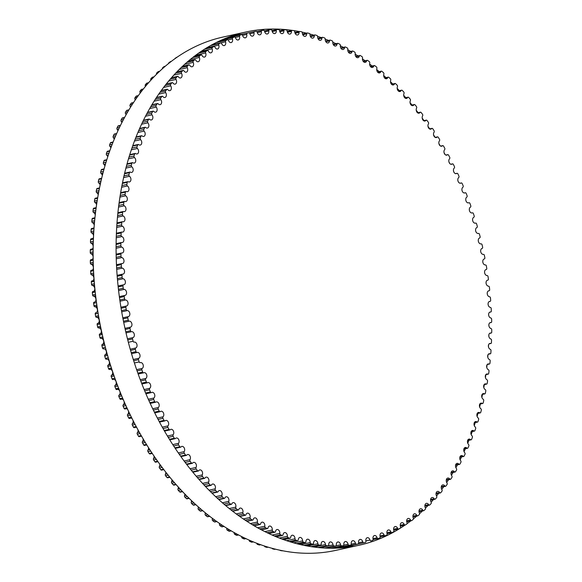 <?xml version="1.0" encoding="UTF-8"?>
<svg xmlns="http://www.w3.org/2000/svg" width="582" height="582" viewBox="0 0 582 582"><rect width="100%" height="100%" fill="white"/><g stroke="black" fill="none" stroke-linecap="round" stroke-linejoin="round"><path stroke-width="0.87" d="M351.266 543.886A3.056 2.11 -102.4 0 1 352.721 540.707A3.056 2.11 -102.4 0 1 355.449 543.282A1.142 0.793 77.6 0 0 356.446 544.243A261.405 180.929 77.6 0 0 358.076 543.959A1.142 0.793 77.6 0 0 358.628 542.722A3.056 2.11 -102.4 0 1 360.062 539.427A3.056 2.11 -102.4 0 1 362.768 541.871A1.142 0.793 77.6 0 0 363.779 542.78L363.779 542.78A261.405 180.929 77.6 0 0 365.387 542.402A1.142 0.793 77.6 0 0 365.903 541.122A3.056 2.11 -102.4 0 1 367.315 537.703A3.056 2.11 -102.4 0 1 369.985 540.023A1.142 0.793 77.6 0 0 371.018 540.882A261.405 180.929 77.6 0 0 372.604 540.409A1.142 0.793 77.6 0 0 373.077 539.092A3.056 2.11 -102.4 0 1 374.452 535.549A3.056 2.11 -102.4 0 1 377.092 537.753A1.142 0.793 77.6 0 0 378.147 538.554A261.405 180.929 77.6 0 0 379.704 537.979A1.142 0.793 77.6 0 0 380.133 536.633A3.056 2.11 -102.4 0 1 381.479 532.966A3.056 2.11 -102.4 0 1 384.076 535.047A1.142 0.793 77.6 0 0 385.146 535.796A261.405 180.929 77.6 0 0 386.681 535.127A1.142 0.793 77.6 0 0 387.066 533.745A3.056 2.11 -102.4 0 1 388.376 529.962A3.056 2.11 -102.4 0 1 390.929 531.926A1.142 0.793 77.6 0 0 392.013 532.617A261.405 180.929 77.6 0 0 393.512 531.853A1.142 0.793 77.6 0 0 393.854 530.442A3.056 2.11 -102.4 0 1 395.127 526.535A3.056 2.11 -102.4 0 1 397.644 528.383A1.142 0.793 77.6 0 0 398.735 529.016A261.405 180.929 77.6 0 0 400.205 528.165A1.142 0.793 77.6 0 0 400.503 526.725A3.056 2.11 -102.4 0 1 401.733 522.701A3.056 2.11 -102.4 0 1 404.199 524.433A1.142 0.793 77.6 0 0 405.305 525A261.405 180.929 77.6 0 0 406.731 524.062A1.142 0.793 77.6 0 0 406.985 522.592A3.056 2.11 -102.4 0 1 408.171 518.453A3.056 2.11 -102.4 0 1 410.586 520.075A1.142 0.793 77.6 0 0 411.7 520.584A261.405 180.929 77.6 0 0 413.089 519.551A1.142 0.793 77.6 0 0 413.293 518.067A3.056 2.11 -102.4 0 1 414.435 513.811A3.056 2.11 -102.4 0 1 416.792 515.325A1.142 0.793 77.6 0 0 417.912 515.768A261.405 180.929 77.6 0 0 419.266 514.648A1.142 0.793 77.6 0 0 419.418 513.142A3.056 2.11 -102.4 0 1 420.51 508.777A3.056 2.11 -102.4 0 1 422.808 510.181A1.142 0.793 77.6 0 0 423.936 510.56A261.405 180.929 77.6 0 0 425.246 509.359A1.142 0.793 77.6 0 0 425.355 507.831A3.056 2.11 -102.4 0 1 426.388 503.357A3.056 2.11 -102.4 0 1 428.628 504.659A1.142 0.793 77.6 0 0 429.763 504.972A261.405 180.929 77.6 0 0 431.022 503.692A1.142 0.793 77.6 0 0 431.087 502.15A3.056 2.11 -102.4 0 1 432.062 497.566A3.056 2.11 -102.4 0 1 434.245 498.767A1.142 0.793 77.6 0 0 435.372 499.021A261.405 180.929 77.6 0 0 436.587 497.654A1.142 0.793 77.6 0 0 436.609 496.097A3.056 2.11 -102.4 0 1 437.519 491.412A3.056 2.11 -102.4 0 1 439.636 492.51A1.142 0.793 77.6 0 0 440.77 492.699A261.405 180.929 77.6 0 0 441.927 491.259A1.142 0.793 77.6 0 0 441.898 489.695A3.056 2.11 -102.4 0 1 442.749 484.908A3.056 2.11 -102.4 0 1 444.801 485.905A1.142 0.793 77.6 0 0 445.928 486.035A261.405 180.929 77.6 0 0 447.041 484.515A1.142 0.793 77.6 0 0 446.969 482.944A3.056 2.11 -102.4 0 1 446.292 479.954A3.056 2.11 -102.4 0 1 447.754 478.055A3.056 2.11 -102.4 0 1 449.733 478.964A1.142 0.793 77.6 0 0 450.854 479.03A261.405 180.929 77.6 0 0 451.908 477.436A1.142 0.793 77.6 0 0 451.792 475.858A3.056 2.11 -102.4 0 1 451.035 472.831A3.056 2.11 -102.4 0 1 452.505 470.874A3.056 2.11 -102.4 0 1 454.411 471.696A1.142 0.793 77.6 0 0 455.531 471.696A261.405 180.929 77.6 0 0 456.528 470.03A1.142 0.793 77.6 0 0 456.361 468.452A3.056 2.11 -102.4 0 1 455.531 465.396A3.056 2.11 -102.4 0 1 457.008 463.381A3.056 2.11 -102.4 0 1 458.842 464.116A1.142 0.793 77.6 0 0 459.955 464.043A261.405 180.929 77.6 0 0 460.893 462.312A1.142 0.793 77.6 0 0 460.682 460.74A3.056 2.11 -102.4 0 1 459.773 457.648A3.056 2.11 -102.4 0 1 461.257 455.575A3.056 2.11 -102.4 0 1 463.017 456.23A1.142 0.793 77.6 0 0 464.116 456.099A261.405 180.929 77.6 0 0 464.996 454.302A1.142 0.793 77.6 0 0 464.734 452.731A3.056 2.11 -102.4 0 1 463.745 449.617A3.056 2.11 -102.4 0 1 465.236 447.485A3.056 2.11 -102.4 0 1 466.917 448.06A1.142 0.793 77.6 0 0 468.001 447.864A261.405 180.929 77.6 0 0 468.83 446.001A1.142 0.793 77.6 0 0 468.525 444.437A3.056 2.11 -102.4 0 1 467.448 441.302A3.056 2.11 -102.4 0 1 468.947 439.112A3.056 2.11 -102.4 0 1 470.547 439.614A1.142 0.793 77.6 0 0 471.616 439.352A261.405 180.929 77.6 0 0 472.38 437.431A1.142 0.793 77.6 0 0 472.031 435.874A3.056 2.11 -102.4 0 1 470.874 432.732A3.056 2.11 -102.4 0 1 472.373 430.476A3.056 2.11 -102.4 0 1 473.894 430.913A1.142 0.793 77.6 0 0 474.948 430.578A261.405 180.929 77.6 0 0 475.647 428.614A1.142 0.793 77.6 0 0 475.254 427.064A3.056 2.11 -102.4 0 1 474.017 423.907A3.056 2.11 -102.4 0 1 475.516 421.594A3.056 2.11 -102.4 0 1 476.956 421.957A1.142 0.793 77.6 0 0 477.997 421.572A261.405 180.929 77.6 0 0 478.63 419.549A1.142 0.793 77.6 0 0 478.186 418.014A3.056 2.11 -102.4 0 1 476.869 414.85A3.056 2.11 -102.4 0 1 478.375 412.471A3.056 2.11 -102.4 0 1 479.721 412.784A1.142 0.793 77.6 0 0 480.747 412.325A261.405 180.929 77.6 0 0 481.314 410.259A1.142 0.793 77.6 0 0 480.834 408.739A3.056 2.11 -102.4 0 1 479.423 405.574A3.056 2.11 -102.4 0 1 480.928 403.137A3.056 2.11 -102.4 0 1 482.194 403.391A1.142 0.793 77.6 0 0 483.198 402.875A261.405 180.929 77.6 0 0 483.693 400.758A1.142 0.793 77.6 0 0 483.176 399.259A3.056 2.11 -102.4 0 1 481.685 396.095A3.056 2.11 -102.4 0 1 483.191 393.599A3.056 2.11 -102.4 0 1 484.37 393.803A1.142 0.793 77.6 0 0 485.344 393.221A261.405 180.929 77.6 0 0 485.781 391.068A1.142 0.793 77.6 0 0 485.213 389.591A3.056 2.11 -102.4 0 1 483.635 386.433A3.056 2.11 -102.4 0 1 485.148 383.873A3.056 2.11 -102.4 0 1 486.239 384.025A1.142 0.793 77.6 0 0 487.192 383.393A261.405 180.929 77.6 0 0 487.556 381.195A1.142 0.793 77.6 0 0 486.952 379.748A3.056 2.11 -102.4 0 1 485.286 376.598A3.056 2.11 -102.4 0 1 486.792 373.979A3.056 2.11 -102.4 0 1 487.796 374.095A1.142 0.793 77.6 0 0 488.727 373.397A261.405 180.929 77.6 0 0 489.018 371.171A1.142 0.793 77.6 0 0 488.378 369.745A3.056 2.11 -102.4 0 1 486.632 366.616A3.056 2.11 -102.4 0 1 488.138 363.932A3.056 2.11 -102.4 0 1 489.047 364.012A1.142 0.793 77.6 0 0 489.949 363.255A261.405 180.929 77.6 0 0 490.175 361A1.142 0.793 77.6 0 0 489.491 359.603A3.056 2.11 -102.4 0 1 487.665 356.497A3.056 2.11 -102.4 0 1 489.164 353.747A3.056 2.11 -102.4 0 1 489.986 353.798A1.142 0.793 77.6 0 0 490.859 352.983A261.405 180.929 77.6 0 0 491.012 350.699A1.142 0.793 77.6 0 0 490.299 349.338A3.056 2.11 -102.4 0 1 488.378 346.261A3.056 2.11 -102.4 0 1 489.877 343.453A3.056 2.11 -102.4 0 1 490.611 343.475A1.142 0.793 77.6 0 0 491.448 342.609A261.405 180.929 77.6 0 0 491.543 340.295A1.142 0.793 77.6 0 0 490.786 338.971A3.056 2.11 -102.4 0 1 488.785 335.923A3.056 2.11 -102.4 0 1 490.277 333.05A3.056 2.11 -102.4 0 1 490.924 333.05A1.142 0.793 77.6 0 0 491.732 332.133A261.405 180.929 77.6 0 0 491.746 329.805A1.142 0.793 77.6 0 0 490.961 328.517A3.056 2.11 -102.4 0 1 488.873 325.498A3.056 2.11 -102.4 0 1 490.364 322.566A3.056 2.11 -102.4 0 1 490.917 322.552A1.142 0.793 77.6 0 0 491.688 321.577A261.405 180.929 77.6 0 0 491.637 319.242A1.142 0.793 77.6 0 0 490.815 317.99A3.056 2.11 -102.4 0 1 488.647 315.015A3.056 2.11 -102.4 0 1 490.131 312.025A3.056 2.11 -102.4 0 1 490.597 311.996A1.142 0.793 77.6 0 0 491.332 310.97A261.405 180.929 77.6 0 0 491.215 308.62A1.142 0.793 77.6 0 0 490.364 307.412A3.056 2.11 -102.4 0 1 488.109 304.488A3.056 2.11 -102.4 0 1 489.586 301.432A3.056 2.11 -102.4 0 1 489.964 301.396A1.142 0.793 77.6 0 0 490.662 300.327A261.405 180.929 77.6 0 0 490.473 297.969A1.142 0.793 77.6 0 0 489.593 296.798A3.056 2.11 -102.4 0 1 487.258 293.925A3.056 2.11 -102.4 0 1 488.72 290.811A3.056 2.11 -102.4 0 1 489.011 290.774A1.142 0.793 77.6 0 0 489.673 289.654A261.405 180.929 77.6 0 0 489.418 287.297A1.142 0.793 77.6 0 0 488.502 286.169A3.056 2.11 -102.4 0 1 486.094 283.354A3.056 2.11 -102.4 0 1 487.549 280.175A3.056 2.11 -102.4 0 1 487.752 280.146A1.142 0.793 77.6 0 0 488.378 278.982A261.405 180.929 77.6 0 0 488.051 276.625A1.142 0.793 77.6 0 0 487.112 275.548A3.056 2.11 -102.4 0 1 484.624 272.798A3.056 2.11 -102.4 0 1 486.065 269.553A3.056 2.11 -102.4 0 1 486.181 269.531A1.142 0.793 77.6 0 0 486.763 268.324A261.405 180.929 77.6 0 0 486.37 265.974A1.142 0.793 77.6 0 0 485.403 264.941A3.056 2.11 -102.4 0 1 482.842 262.256A3.056 2.11 -102.4 0 1 484.275 258.954A3.056 2.11 -102.4 0 1 484.304 258.946A1.142 0.793 77.6 0 0 484.85 257.702A261.405 180.929 77.6 0 0 484.384 255.36A1.142 0.793 77.6 0 0 483.395 254.378A3.056 2.11 -102.4 0 1 480.761 251.81A3.056 2.11 -102.4 0 1 482.122 248.412A1.142 0.793 77.6 0 0 482.623 247.124A261.405 180.929 77.6 0 0 482.092 244.796A1.142 0.793 77.6 0 0 481.081 243.873A3.056 2.11 -102.4 0 1 478.389 241.443A3.056 2.11 -102.4 0 1 479.633 237.943A1.142 0.793 77.6 0 0 480.099 236.627A261.405 180.929 77.6 0 0 479.495 234.313A1.142 0.793 77.6 0 0 478.469 233.44A3.056 2.11 -102.4 0 1 478.397 233.462A3.056 2.11 -102.4 0 1 475.712 231.098A3.056 2.11 -102.4 0 1 476.854 227.562A1.142 0.793 77.6 0 0 477.276 226.209A261.405 180.929 77.6 0 0 476.614 223.917A1.142 0.793 77.6 0 0 475.559 223.102A3.056 2.11 -102.4 0 1 475.407 223.146A3.056 2.11 -102.4 0 1 472.737 220.847A3.056 2.11 -102.4 0 1 473.784 217.29A1.142 0.793 77.6 0 0 474.163 215.9A261.405 180.929 77.6 0 0 473.435 213.638A1.142 0.793 77.6 0 0 472.366 212.874A3.056 2.11 -102.4 0 1 472.126 212.947A3.056 2.11 -102.4 0 1 469.478 210.706A3.056 2.11 -102.4 0 1 470.431 207.127A1.142 0.793 77.6 0 0 470.758 205.708A261.405 180.929 77.6 0 0 469.965 203.474A1.142 0.793 77.6 0 0 468.888 202.769A3.056 2.11 -102.4 0 1 468.568 202.885A3.056 2.11 -102.4 0 1 465.935 200.703A3.056 2.11 -102.4 0 1 466.793 197.109A1.142 0.793 77.6 0 0 467.077 195.661A261.405 180.929 77.6 0 0 466.226 193.464A1.142 0.793 77.6 0 0 465.134 192.817A3.056 2.11 -102.4 0 1 464.734 192.969A3.056 2.11 -102.4 0 1 462.123 190.845A3.056 2.11 -102.4 0 1 462.879 187.244A1.142 0.793 77.6 0 0 463.119 185.767A261.405 180.929 77.6 0 0 462.21 183.606A1.142 0.793 77.6 0 0 461.104 183.024A3.056 2.11 -102.4 0 1 460.624 183.221A3.056 2.11 -102.4 0 1 458.034 181.155A3.056 2.11 -102.4 0 1 458.703 177.546A1.142 0.793 77.6 0 0 458.892 176.055A261.405 180.929 77.6 0 0 457.925 173.931A1.142 0.793 77.6 0 0 456.812 173.407A3.056 2.11 -102.4 0 1 456.259 173.654A3.056 2.11 -102.4 0 1 453.691 171.654A3.056 2.11 -102.4 0 1 454.266 168.045A1.142 0.793 77.6 0 0 454.411 166.532A261.405 180.929 77.6 0 0 453.385 164.451A1.142 0.793 77.6 0 0 452.265 163.986A3.056 2.11 -102.4 0 1 451.639 164.291A3.056 2.11 -102.4 0 1 449.086 162.349A3.056 2.11 -102.4 0 1 449.573 158.74A1.142 0.793 77.6 0 0 449.668 157.213A261.405 180.929 77.6 0 0 448.591 155.183A1.142 0.793 77.6 0 0 447.463 154.783A3.056 2.11 -102.4 0 1 446.765 155.147A3.056 2.11 -102.4 0 1 444.241 153.255A3.056 2.11 -102.4 0 1 444.633 149.661A1.142 0.793 77.6 0 0 444.684 148.119A261.405 180.929 77.6 0 0 443.557 146.14A1.142 0.793 77.6 0 0 442.422 145.798A3.056 2.11 -102.4 0 1 441.658 146.228A3.056 2.11 -102.4 0 1 439.155 144.401A3.056 2.11 -102.4 0 1 439.461 140.815A1.142 0.793 77.6 0 0 439.468 139.258A261.405 180.929 77.6 0 0 438.282 137.337A1.142 0.793 77.6 0 0 437.147 137.061A3.056 2.11 -102.4 0 1 436.318 137.556A3.056 2.11 -102.4 0 1 433.837 135.788A3.056 2.11 -102.4 0 1 434.063 132.223A1.142 0.793 77.6 0 0 434.019 130.659A261.405 180.929 77.6 0 0 432.79 128.789A1.142 0.793 77.6 0 0 431.655 128.586A3.056 2.11 -102.4 0 1 430.76 129.153A3.056 2.11 -102.4 0 1 428.301 127.436A3.056 2.11 -102.4 0 1 428.439 123.893A1.142 0.793 77.6 0 0 428.352 122.322A261.405 180.929 77.6 0 0 427.072 120.518A1.142 0.793 77.6 0 0 425.944 120.372A3.056 2.11 -102.4 0 1 424.991 121.02A3.056 2.11 -102.4 0 1 422.554 119.361A3.056 2.11 -102.4 0 1 422.612 115.847A1.142 0.793 77.6 0 0 422.481 114.268A261.405 180.929 77.6 0 0 421.157 112.53A1.142 0.793 77.6 0 0 420.029 112.45A3.056 2.11 -102.4 0 1 419.018 113.177A3.056 2.11 -102.4 0 1 416.61 111.577A3.056 2.11 -102.4 0 1 416.588 108.092A1.142 0.793 77.6 0 0 416.406 106.513A261.405 180.929 77.6 0 0 415.039 104.84A1.142 0.793 77.6 0 0 413.918 104.833A3.056 2.11 -102.4 0 1 412.849 105.64A3.056 2.11 -102.4 0 1 410.47 104.091A3.056 2.11 -102.4 0 1 410.375 100.642A1.142 0.793 77.6 0 0 410.15 99.071A261.405 180.929 77.6 0 0 408.739 97.47A1.142 0.793 77.6 0 0 407.626 97.521A3.056 2.11 -102.4 0 1 406.505 98.416A3.056 2.11 -102.4 0 1 404.155 96.925A3.056 2.11 -102.4 0 1 403.981 93.52A1.142 0.793 77.6 0 0 403.712 91.949A261.405 180.929 77.6 0 0 402.264 90.414A1.142 0.793 77.6 0 0 401.165 90.537A3.056 2.11 -102.4 0 1 399.987 91.527A3.056 2.11 -102.4 0 1 397.666 90.086A3.056 2.11 -102.4 0 1 397.426 86.725A1.142 0.793 77.6 0 0 397.106 85.161A261.405 180.929 77.6 0 0 395.622 83.706A1.142 0.793 77.6 0 0 394.531 83.888A3.056 2.11 -102.4 0 1 393.316 84.972A3.056 2.11 -102.4 0 1 391.024 83.582A3.056 2.11 -102.4 0 1 390.711 80.272A1.142 0.793 77.6 0 0 390.347 78.716A261.405 180.929 77.6 0 0 388.834 77.341A1.142 0.793 77.6 0 0 387.757 77.588A3.056 2.11 -102.4 0 1 386.492 78.766A3.056 2.11 -102.4 0 1 384.229 77.435A3.056 2.11 -102.4 0 1 383.851 74.176A1.142 0.793 77.6 0 0 383.443 72.634A261.405 180.929 77.6 0 0 381.901 71.331A1.142 0.793 77.6 0 0 380.839 71.644A3.056 2.11 -102.4 0 1 379.537 72.932A3.056 2.11 -102.4 0 1 377.303 71.651A3.056 2.11 -102.4 0 1 376.86 68.443A1.142 0.793 77.6 0 0 376.409 66.915A261.405 180.929 77.6 0 0 374.837 65.701A1.142 0.793 77.6 0 0 373.789 66.072A3.056 2.11 -102.4 0 1 372.451 67.461A3.056 2.11 -102.4 0 1 370.254 66.232A3.056 2.11 -102.4 0 1 369.745 63.082A1.142 0.793 77.6 0 0 369.25 61.576A261.405 180.929 77.6 0 0 367.657 60.441A1.142 0.793 77.6 0 0 366.631 60.884A3.056 2.11 -102.4 0 1 365.263 62.376A3.056 2.11 -102.4 0 1 363.088 61.197A3.056 2.11 -102.4 0 1 362.528 58.105A1.142 0.793 77.6 0 0 361.989 56.621A261.405 180.929 77.6 0 0 360.374 55.574A1.142 0.793 77.6 0 0 359.37 56.076A3.056 2.11 -102.4 0 1 357.966 57.683A3.056 2.11 -102.4 0 1 355.828 56.556A3.056 2.11 -102.4 0 1 355.209 53.529A1.142 0.793 77.6 0 0 354.634 52.06A261.405 180.929 77.6 0 0 352.998 51.107A1.142 0.793 77.6 0 0 352.015 51.667A3.056 2.11 -102.4 0 1 350.59 53.384A3.056 2.11 -102.4 0 1 347.81 49.346A1.142 0.793 77.6 0 0 347.192 47.906A261.405 180.929 77.6 0 0 345.541 47.04A1.142 0.793 77.6 0 0 344.58 47.659A3.056 2.11 -102.4 0 1 343.133 49.492A3.056 2.11 -102.4 0 1 340.339 45.571A1.142 0.793 77.6 0 0 339.684 44.159A261.405 180.929 77.6 0 0 338.018 43.388A1.142 0.793 77.6 0 0 337.087 44.065A3.056 2.11 -102.4 0 1 335.618 46.014A3.056 2.11 -102.4 0 1 332.809 42.21A1.142 0.793 77.6 0 0 332.118 40.827A261.405 180.929 77.6 0 0 330.438 40.151A1.142 0.793 77.6 0 0 329.536 40.886A3.056 2.11 -102.4 0 1 328.052 42.952A3.056 2.11 -102.4 0 1 325.236 39.27A1.142 0.793 77.6 0 0 324.509 37.917A261.405 180.929 77.6 0 0 322.821 37.335A1.142 0.793 77.6 0 0 321.948 38.128A3.056 2.11 -102.4 0 1 320.449 40.318A3.056 2.11 -102.4 0 1 317.627 36.753A1.142 0.793 77.6 0 0 316.863 35.437A261.405 180.929 77.6 0 0 315.175 34.949A1.142 0.793 77.6 0 0 314.331 35.8A3.056 2.11 -102.4 0 1 312.825 38.106A3.056 2.11 -102.4 0 1 310.002 34.665A1.142 0.793 77.6 0 0 309.202 33.385A261.405 180.929 77.6 0 0 307.514 32.992A1.142 0.793 77.6 0 0 306.699 33.894A3.056 2.11 -102.4 0 1 305.194 36.324A3.056 2.11 -102.4 0 1 302.371 33.014A1.142 0.793 77.6 0 0 301.541 31.77A261.405 180.929 77.6 0 0 299.846 31.472A1.142 0.793 77.6 0 0 299.068 32.432A3.056 2.11 -102.4 0 1 297.562 34.985A3.056 2.11 -102.4 0 1 294.747 31.792A1.142 0.793 77.6 0 0 293.881 30.591A261.405 180.929 77.6 0 0 292.193 30.388A1.142 0.793 77.6 0 0 291.451 31.399A3.056 2.11 -102.4 0 1 289.945 34.076A3.056 2.11 -102.4 0 1 287.137 31.013A1.142 0.793 77.6 0 0 286.249 29.857A261.405 180.929 77.6 0 0 284.569 29.747A1.142 0.793 77.6 0 0 283.856 30.81A3.056 2.11 -102.4 0 1 282.357 33.611A3.056 2.11 -102.4 0 1 279.564 30.664A1.142 0.793 77.6 0 0 278.647 29.558A261.405 180.929 77.6 0 0 276.974 29.551A1.142 0.793 77.6 0 0 276.297 30.657A3.056 2.11 -102.4 0 1 274.813 33.581A3.056 2.11 -102.4 0 1 272.041 30.766A1.142 0.793 77.6 0 0 271.096 29.697A261.405 180.929 77.6 0 0 269.43 29.791A1.142 0.793 77.6 0 0 268.797 30.941A3.056 2.11 -102.4 0 1 267.327 33.989A3.056 2.11 -102.4 0 1 264.57 31.297A1.142 0.793 77.6 0 0 263.602 30.279A261.405 180.929 77.6 0 0 261.951 30.468A1.142 0.793 77.6 0 0 261.354 31.668A3.056 2.11 -102.4 0 1 259.899 34.84A3.056 2.11 -102.4 0 1 257.171 32.272A1.142 0.793 77.6 0 0 256.182 31.304A261.405 180.929 77.6 0 0 254.552 31.588A1.142 0.793 77.6 0 0 253.992 32.825A3.056 2.11 -102.4 0 1 252.559 36.128A3.056 2.11 -102.4 0 1 249.86 33.683A1.142 0.793 77.6 0 0 248.841 32.767A261.405 180.929 77.6 0 0 247.234 33.152A1.142 0.793 77.6 0 0 246.724 34.425A3.056 2.11 -102.4 0 1 245.313 37.845A3.056 2.11 -102.4 0 1 242.643 35.524A1.142 0.793 77.6 0 0 241.61 34.665A261.405 180.929 77.6 0 0 240.024 35.146A1.142 0.793 77.6 0 0 239.551 36.455A3.056 2.11 -102.4 0 1 238.169 39.998A3.056 2.11 -102.4 0 1 235.535 37.801A1.142 0.793 77.6 0 0 234.481 36.993A261.405 180.929 77.6 0 0 232.924 37.568A1.142 0.793 77.6 0 0 232.494 38.914A3.056 2.11 -102.4 0 1 231.141 42.581A3.056 2.11 -102.4 0 1 228.544 40.5A1.142 0.793 77.6 0 0 227.475 39.751A261.405 180.929 77.6 0 0 225.947 40.42A1.142 0.793 77.6 0 0 225.561 41.802A3.056 2.11 -102.4 0 1 224.252 45.585A3.056 2.11 -102.4 0 1 221.691 43.621A1.142 0.793 77.6 0 0 220.607 42.937A261.405 180.929 77.6 0 0 219.108 43.694A1.142 0.793 77.6 0 0 218.767 45.105A3.056 2.11 -102.4 0 1 217.493 49.012A3.056 2.11 -102.4 0 1 214.984 47.164A1.142 0.793 77.6 0 0 213.885 46.538A261.405 180.929 77.6 0 0 212.423 47.389A1.142 0.793 77.6 0 0 212.124 48.83A3.056 2.11 -102.4 0 1 210.895 52.853A3.056 2.11 -102.4 0 1 208.429 51.114A1.142 0.793 77.6 0 0 207.323 50.547A261.405 180.929 77.6 0 0 205.89 51.492A1.142 0.793 77.6 0 0 205.642 52.955A3.056 2.11 -102.4 0 1 204.457 57.094A3.056 2.11 -102.4 0 1 202.041 55.472A1.142 0.793 77.6 0 0 200.928 54.97A261.405 180.929 77.6 0 0 199.539 55.996A1.142 0.793 77.6 0 0 199.328 57.487A3.056 2.11 -102.4 0 1 198.193 61.736A3.056 2.11 -102.4 0 1 195.836 60.23A1.142 0.793 77.6 0 0 194.708 59.786A261.405 180.929 77.6 0 0 193.362 60.899A1.142 0.793 77.6 0 0 193.202 62.405A3.056 2.11 -102.4 0 1 192.118 66.77A3.056 2.11 -102.4 0 1 189.812 65.373A1.142 0.793 77.6 0 0 188.684 64.988A261.405 180.929 77.6 0 0 187.382 66.188A1.142 0.793 77.6 0 0 187.266 67.716A3.056 2.11 -102.4 0 1 186.24 72.19A3.056 2.11 -102.4 0 1 183.992 70.895A1.142 0.793 77.6 0 0 182.864 70.575A261.405 180.929 77.6 0 0 181.606 71.855A1.142 0.793 77.6 0 0 181.54 73.397A3.056 2.11 -102.4 0 1 180.566 77.981A3.056 2.11 -102.4 0 1 178.383 76.788A1.142 0.793 77.6 0 0 177.248 76.533A261.405 180.929 77.6 0 0 176.04 77.893A1.142 0.793 77.6 0 0 176.019 79.45A3.056 2.11 -102.4 0 1 175.102 84.135A3.056 2.11 -102.4 0 1 172.985 83.037A1.142 0.793 77.6 0 0 171.857 82.848A261.405 180.929 77.6 0 0 170.693 84.295A1.142 0.793 77.6 0 0 170.722 85.852A3.056 2.11 -102.4 0 1 169.871 90.647A3.056 2.11 -102.4 0 1 167.82 89.643A1.142 0.793 77.6 0 0 166.692 89.519A261.405 180.929 77.6 0 0 165.586 91.032A1.142 0.793 77.6 0 0 165.659 92.603A3.056 2.11 -102.4 0 1 166.336 95.594A3.056 2.11 -102.4 0 1 164.873 97.492A3.056 2.11 -102.4 0 1 162.895 96.583A1.142 0.793 77.6 0 0 161.767 96.525A261.405 180.929 77.6 0 0 160.712 98.118A1.142 0.793 77.6 0 0 160.836 99.689A3.056 2.11 -102.4 0 1 161.585 102.716A3.056 2.11 -102.4 0 1 160.115 104.673A3.056 2.11 -102.4 0 1 158.209 103.851A1.142 0.793 77.6 0 0 157.089 103.858A261.405 180.929 77.6 0 0 156.092 105.517A1.142 0.793 77.6 0 0 156.26 107.095A3.056 2.11 -102.4 0 1 157.089 110.158A3.056 2.11 -102.4 0 1 155.612 112.173A3.056 2.11 -102.4 0 1 153.779 111.431A1.142 0.793 77.6 0 0 152.673 111.504A261.405 180.929 77.6 0 0 151.727 113.235A1.142 0.793 77.6 0 0 151.946 114.814A3.056 2.11 -102.4 0 1 152.848 117.899A3.056 2.11 -102.4 0 1 151.364 119.972A3.056 2.11 -102.4 0 1 149.61 119.317A1.142 0.793 77.6 0 0 148.512 119.456A261.405 180.929 77.6 0 0 147.624 121.245A1.142 0.793 77.6 0 0 147.886 122.824A3.056 2.11 -102.4 0 1 148.876 125.93A3.056 2.11 -102.4 0 1 147.384 128.069A3.056 2.11 -102.4 0 1 145.711 127.487A1.142 0.793 77.6 0 0 144.62 127.691A261.405 180.929 77.6 0 0 143.798 129.546A1.142 0.793 77.6 0 0 144.103 131.11A3.056 2.11 -102.4 0 1 145.173 134.246A3.056 2.11 -102.4 0 1 143.681 136.435A3.056 2.11 -102.4 0 1 142.081 135.933A1.142 0.793 77.6 0 0 141.004 136.203A261.405 180.929 77.6 0 0 140.247 138.116A1.142 0.793 77.6 0 0 140.597 139.673A3.056 2.11 -102.4 0 1 141.753 142.823A3.056 2.11 -102.4 0 1 140.247 145.078A3.056 2.11 -102.4 0 1 138.734 144.642A1.142 0.793 77.6 0 0 137.672 144.969A261.405 180.929 77.6 0 0 136.981 146.94A1.142 0.793 77.6 0 0 137.374 148.483A3.056 2.11 -102.4 0 1 138.611 151.647A3.056 2.11 -102.4 0 1 137.105 153.961A3.056 2.11 -102.4 0 1 135.671 153.59A1.142 0.793 77.6 0 0 134.631 153.983A261.405 180.929 77.6 0 0 133.998 156.005A1.142 0.793 77.6 0 0 134.435 157.533A3.056 2.11 -102.4 0 1 135.759 160.705A3.056 2.11 -102.4 0 1 134.253 163.076A3.056 2.11 -102.4 0 1 132.9 162.771A1.142 0.793 77.6 0 0 131.881 163.222A261.405 180.929 77.6 0 0 131.314 165.295A1.142 0.793 77.6 0 0 131.794 166.808A3.056 2.11 -102.4 0 1 133.198 169.98A3.056 2.11 -102.4 0 1 131.692 172.418A3.056 2.11 -102.4 0 1 130.426 172.163A1.142 0.793 77.6 0 0 129.43 172.679A261.405 180.929 77.6 0 0 128.928 174.789A1.142 0.793 77.6 0 0 129.451 176.288A3.056 2.11 -102.4 0 1 130.943 179.452A3.056 2.11 -102.4 0 1 129.437 181.955A3.056 2.11 -102.4 0 1 128.258 181.751A1.142 0.793 77.6 0 0 127.276 182.326A261.405 180.929 77.6 0 0 126.847 184.487A1.142 0.793 77.6 0 0 127.407 185.956A3.056 2.11 -102.4 0 1 128.986 189.121A3.056 2.11 -102.4 0 1 127.48 191.674A3.056 2.11 -102.4 0 1 126.389 191.522A1.142 0.793 77.6 0 0 125.436 192.155A261.405 180.929 77.6 0 0 125.072 194.352A1.142 0.793 77.6 0 0 125.676 195.799A3.056 2.11 -102.4 0 1 127.334 198.949A3.056 2.11 -102.4 0 1 125.828 201.568A3.056 2.11 -102.4 0 1 124.824 201.459A1.142 0.793 77.6 0 0 123.901 202.15A261.405 180.929 77.6 0 0 123.602 204.384A1.142 0.793 77.6 0 0 124.25 205.802A3.056 2.11 -102.4 0 1 125.996 208.938A3.056 2.11 -102.4 0 1 124.49 211.615A3.056 2.11 -102.4 0 1 123.573 211.535A1.142 0.793 77.6 0 0 122.678 212.292A261.405 180.929 77.6 0 0 122.453 214.554A1.142 0.793 77.6 0 0 123.129 215.944A3.056 2.11 -102.4 0 1 124.963 219.058A3.056 2.11 -102.4 0 1 123.464 221.8A3.056 2.11 -102.4 0 1 122.635 221.749A1.142 0.793 77.6 0 0 121.769 222.564A261.405 180.929 77.6 0 0 121.609 224.848A1.142 0.793 77.6 0 0 122.329 226.209A3.056 2.11 -102.4 0 1 124.242 229.293A3.056 2.11 -102.4 0 1 122.751 232.102A3.056 2.11 -102.4 0 1 122.009 232.08A1.142 0.793 77.6 0 0 121.172 232.946A261.405 180.929 77.6 0 0 121.085 235.252A1.142 0.793 77.6 0 0 121.842 236.576A3.056 2.11 -102.4 0 1 123.842 239.631A3.056 2.11 -102.4 0 1 122.351 242.498A3.056 2.11 -102.4 0 1 121.703 242.498A1.142 0.793 77.6 0 0 120.896 243.422A261.405 180.929 77.6 0 0 120.874 245.742A1.142 0.793 77.6 0 0 121.667 247.037A3.056 2.11 -102.4 0 1 123.748 250.049A3.056 2.11 -102.4 0 1 122.264 252.981A3.056 2.11 -102.4 0 1 121.703 252.995A1.142 0.793 77.6 0 0 120.932 253.97A261.405 180.929 77.6 0 0 120.983 256.306A1.142 0.793 77.6 0 0 121.805 257.564A3.056 2.11 -102.4 0 1 123.973 260.532A3.056 2.11 -102.4 0 1 122.496 263.53A3.056 2.11 -102.4 0 1 122.024 263.551A1.142 0.793 77.6 0 0 121.289 264.577A261.405 180.929 77.6 0 0 121.412 266.927A1.142 0.793 77.6 0 0 122.264 268.142A3.056 2.11 -102.4 0 1 124.512 271.067A3.056 2.11 -102.4 0 1 123.042 274.122A3.056 2.11 -102.4 0 1 122.664 274.151A1.142 0.793 77.6 0 0 121.965 275.228A261.405 180.929 77.6 0 0 122.155 277.585A1.142 0.793 77.6 0 0 123.035 278.749A3.056 2.11 -102.4 0 1 125.363 281.623A3.056 2.11 -102.4 0 1 123.901 284.743A3.056 2.11 -102.4 0 1 123.61 284.773A1.142 0.793 77.6 0 0 122.948 285.893A261.405 180.929 77.6 0 0 123.209 288.25A1.142 0.793 77.6 0 0 124.119 289.378A3.056 2.11 -102.4 0 1 126.527 292.193A3.056 2.11 -102.4 0 1 125.079 295.372A3.056 2.11 -102.4 0 1 124.875 295.401A1.142 0.793 77.6 0 0 124.25 296.565A261.405 180.929 77.6 0 0 124.577 298.922A1.142 0.793 77.6 0 0 125.516 299.999A3.056 2.11 -102.4 0 1 128.004 302.756A3.056 2.11 -102.4 0 1 126.563 305.994A3.056 2.11 -102.4 0 1 126.447 306.016A1.142 0.793 77.6 0 0 125.858 307.223A261.405 180.929 77.6 0 0 126.258 309.573A1.142 0.793 77.6 0 0 127.218 310.606A3.056 2.11 -102.4 0 1 129.786 313.291A3.056 2.11 -102.4 0 1 128.353 316.593A3.056 2.11 -102.4 0 1 128.324 316.601A1.142 0.793 77.6 0 0 127.778 317.852A261.405 180.929 77.6 0 0 128.244 320.187A1.142 0.793 77.6 0 0 129.233 321.169A3.056 2.11 -102.4 0 1 131.859 323.745A3.056 2.11 -102.4 0 1 130.506 327.135A1.142 0.793 77.6 0 0 130.004 328.423A261.405 180.929 77.6 0 0 130.535 330.751A1.142 0.793 77.6 0 0 131.547 331.675A3.056 2.11 -102.4 0 1 134.231 334.112A3.056 2.11 -102.4 0 1 132.987 337.604A1.142 0.793 77.6 0 0 132.529 338.928A261.405 180.929 77.6 0 0 133.125 341.234A1.142 0.793 77.6 0 0 134.158 342.107A3.056 2.11 -102.4 0 1 134.231 342.092A3.056 2.11 -102.4 0 1 136.916 344.449A3.056 2.11 -102.4 0 1 135.766 347.985A1.142 0.793 77.6 0 0 135.351 349.338A261.405 180.929 77.6 0 0 136.013 351.63A1.142 0.793 77.6 0 0 137.061 352.445A3.056 2.11 -102.4 0 1 137.221 352.401A3.056 2.11 -102.4 0 1 139.884 354.707A3.056 2.11 -102.4 0 1 138.836 358.265A1.142 0.793 77.6 0 0 138.465 359.654A261.405 180.929 77.6 0 0 139.193 361.917A1.142 0.793 77.6 0 0 140.255 362.673A3.056 2.11 -102.4 0 1 140.495 362.601A3.056 2.11 -102.4 0 1 143.143 364.841A3.056 2.11 -102.4 0 1 142.197 368.421A1.142 0.793 77.6 0 0 141.87 369.839A261.405 180.929 77.6 0 0 142.655 372.073A1.142 0.793 77.6 0 0 143.739 372.778A3.056 2.11 -102.4 0 1 144.06 372.669A3.056 2.11 -102.4 0 1 146.686 374.844A3.056 2.11 -102.4 0 1 145.835 378.446A1.142 0.793 77.6 0 0 145.551 379.886A261.405 180.929 77.6 0 0 146.402 382.09A1.142 0.793 77.6 0 0 147.493 382.73A3.056 2.11 -102.4 0 1 147.893 382.585A3.056 2.11 -102.4 0 1 150.505 384.702A3.056 2.11 -102.4 0 1 149.741 388.31A1.142 0.793 77.6 0 0 149.509 389.78A261.405 180.929 77.6 0 0 150.418 391.941A1.142 0.793 77.6 0 0 151.524 392.53A3.056 2.11 -102.4 0 1 151.997 392.326A3.056 2.11 -102.4 0 1 154.586 394.392A3.056 2.11 -102.4 0 1 153.924 398.001A1.142 0.793 77.6 0 0 153.728 399.492A261.405 180.929 77.6 0 0 154.696 401.616A1.142 0.793 77.6 0 0 155.816 402.14A3.056 2.11 -102.4 0 1 156.369 401.893A3.056 2.11 -102.4 0 1 158.937 403.893A3.056 2.11 -102.4 0 1 158.362 407.509A1.142 0.793 77.6 0 0 158.217 409.022A261.405 180.929 77.6 0 0 159.242 411.096A1.142 0.793 77.6 0 0 160.363 411.561A3.056 2.11 -102.4 0 1 160.988 411.256A3.056 2.11 -102.4 0 1 163.535 413.198A3.056 2.11 -102.4 0 1 163.055 416.807A1.142 0.793 77.6 0 0 162.953 418.342A261.405 180.929 77.6 0 0 164.037 420.364A1.142 0.793 77.6 0 0 165.164 420.764A3.056 2.11 -102.4 0 1 165.855 420.408A3.056 2.11 -102.4 0 1 168.387 422.292A3.056 2.11 -102.4 0 1 167.987 425.886A1.142 0.793 77.6 0 0 167.936 427.435A261.405 180.929 77.6 0 0 169.071 429.414A1.142 0.793 77.6 0 0 170.199 429.749A3.056 2.11 -102.4 0 1 170.97 429.32A3.056 2.11 -102.4 0 1 173.472 431.153A3.056 2.11 -102.4 0 1 173.167 434.732A1.142 0.793 77.6 0 0 173.16 436.289A261.405 180.929 77.6 0 0 174.345 438.21A1.142 0.793 77.6 0 0 175.473 438.486A3.056 2.11 -102.4 0 1 176.302 437.991A3.056 2.11 -102.4 0 1 178.783 439.759A3.056 2.11 -102.4 0 1 178.565 443.324A1.142 0.793 77.6 0 0 178.601 444.895A261.405 180.929 77.6 0 0 179.838 446.758A1.142 0.793 77.6 0 0 180.973 446.969A3.056 2.11 -102.4 0 1 181.868 446.401A3.056 2.11 -102.4 0 1 184.319 448.111A3.056 2.11 -102.4 0 1 184.181 451.654A1.142 0.793 77.6 0 0 184.268 453.225A261.405 180.929 77.6 0 0 185.549 455.029A1.142 0.793 77.6 0 0 186.684 455.175A3.056 2.11 -102.4 0 1 187.637 454.527A3.056 2.11 -102.4 0 1 190.067 456.186A3.056 2.11 -102.4 0 1 190.008 459.7A1.142 0.793 77.6 0 0 190.147 461.279A261.405 180.929 77.6 0 0 191.471 463.017A1.142 0.793 77.6 0 0 192.598 463.097A3.056 2.11 -102.4 0 1 193.61 462.37A3.056 2.11 -102.4 0 1 196.018 463.97A3.056 2.11 -102.4 0 1 196.039 467.455A1.142 0.793 77.6 0 0 196.214 469.034A261.405 180.929 77.6 0 0 197.582 470.707A1.142 0.793 77.6 0 0 198.702 470.722A3.056 2.11 -102.4 0 1 199.772 469.907A3.056 2.11 -102.4 0 1 202.15 471.456A3.056 2.11 -102.4 0 1 202.252 474.905A1.142 0.793 77.6 0 0 202.478 476.476A261.405 180.929 77.6 0 0 203.882 478.084A1.142 0.793 77.6 0 0 204.995 478.033A3.056 2.11 -102.4 0 1 206.123 477.131A3.056 2.11 -102.4 0 1 208.472 478.622A3.056 2.11 -102.4 0 1 208.64 482.034A1.142 0.793 77.6 0 0 208.916 483.606A261.405 180.929 77.6 0 0 210.364 485.133A1.142 0.793 77.6 0 0 211.462 485.017A3.056 2.11 -102.4 0 1 212.634 484.028A3.056 2.11 -102.4 0 1 214.954 485.461A3.056 2.11 -102.4 0 1 215.202 488.829A1.142 0.793 77.6 0 0 215.522 490.393A261.405 180.929 77.6 0 0 216.999 491.848A1.142 0.793 77.6 0 0 218.09 491.666A3.056 2.11 -102.4 0 1 219.312 490.575A3.056 2.11 -102.4 0 1 221.604 491.965A3.056 2.11 -102.4 0 1 221.917 495.282A1.142 0.793 77.6 0 0 222.28 496.832A261.405 180.929 77.6 0 0 223.794 498.207A1.142 0.793 77.6 0 0 224.87 497.966A3.056 2.11 -102.4 0 1 226.129 496.781A3.056 2.11 -102.4 0 1 228.391 498.112A3.056 2.11 -102.4 0 1 228.777 501.378A1.142 0.793 77.6 0 0 229.184 502.921A261.405 180.929 77.6 0 0 230.727 504.216A1.142 0.793 77.6 0 0 231.789 503.903A3.056 2.11 -102.4 0 1 233.091 502.622A3.056 2.11 -102.4 0 1 235.324 503.903A3.056 2.11 -102.4 0 1 235.768 507.111A1.142 0.793 77.6 0 0 236.219 508.639A261.405 180.929 77.6 0 0 237.791 509.847A1.142 0.793 77.6 0 0 238.831 509.476A3.056 2.11 -102.4 0 1 240.17 508.086A3.056 2.11 -102.4 0 1 242.374 509.315A3.056 2.11 -102.4 0 1 242.876 512.466A1.142 0.793 77.6 0 0 243.371 513.979A261.405 180.929 77.6 0 0 244.964 515.106A1.142 0.793 77.6 0 0 245.99 514.67A3.056 2.11 -102.4 0 1 247.365 513.171A3.056 2.11 -102.4 0 1 249.532 514.35A3.056 2.11 -102.4 0 1 250.1 517.442A1.142 0.793 77.6 0 0 250.631 518.933A261.405 180.929 77.6 0 0 252.253 519.973A1.142 0.793 77.6 0 0 253.257 519.471A3.056 2.11 -102.4 0 1 254.654 517.864A3.056 2.11 -102.4 0 1 256.793 518.999A3.056 2.11 -102.4 0 1 257.419 522.025A1.142 0.793 77.6 0 0 257.993 523.487A261.405 180.929 77.6 0 0 259.63 524.44A1.142 0.793 77.6 0 0 260.612 523.88A3.056 2.11 -102.4 0 1 262.038 522.163A3.056 2.11 -102.4 0 1 264.817 526.201A1.142 0.793 77.6 0 0 265.428 527.648A261.405 180.929 77.6 0 0 267.087 528.507A1.142 0.793 77.6 0 0 268.04 527.889A3.056 2.11 -102.4 0 1 269.495 526.055A3.056 2.11 -102.4 0 1 272.289 529.976A1.142 0.793 77.6 0 0 272.943 531.395A261.405 180.929 77.6 0 0 274.609 532.166A1.142 0.793 77.6 0 0 275.541 531.482A3.056 2.11 -102.4 0 1 277.01 529.533A3.056 2.11 -102.4 0 1 279.818 533.338A1.142 0.793 77.6 0 0 280.509 534.72A261.405 180.929 77.6 0 0 282.183 535.404A1.142 0.793 77.6 0 0 283.092 534.662A3.056 2.11 -102.4 0 1 284.576 532.595A3.056 2.11 -102.4 0 1 287.392 536.277A1.142 0.793 77.6 0 0 288.119 537.63A261.405 180.929 77.6 0 0 289.807 538.219A1.142 0.793 77.6 0 0 290.68 537.419A3.056 2.11 -102.4 0 1 292.179 535.236A3.056 2.11 -102.4 0 1 294.994 538.794A1.142 0.793 77.6 0 0 295.758 540.111A261.405 180.929 77.6 0 0 297.453 540.605A1.142 0.793 77.6 0 0 298.297 539.754A3.056 2.11 -102.4 0 1 299.803 537.448A3.056 2.11 -102.4 0 1 302.625 540.882A1.142 0.793 77.6 0 0 303.418 542.162A261.405 180.929 77.6 0 0 305.113 542.555A1.142 0.793 77.6 0 0 305.928 541.653A3.056 2.11 -102.4 0 1 307.434 539.223A3.056 2.11 -102.4 0 1 310.257 542.54A1.142 0.793 77.6 0 0 311.086 543.777A261.405 180.929 77.6 0 0 312.774 544.075A1.142 0.793 77.6 0 0 313.56 543.115A3.056 2.11 -102.4 0 1 315.066 540.569A3.056 2.11 -102.4 0 1 317.881 543.755A1.142 0.793 77.6 0 0 318.74 544.956A261.405 180.929 77.6 0 0 320.427 545.159A1.142 0.793 77.6 0 0 321.177 544.148A3.056 2.11 -102.4 0 1 322.683 541.471A3.056 2.11 -102.4 0 1 325.483 544.541A1.142 0.793 77.6 0 0 326.378 545.698A261.405 180.929 77.6 0 0 328.059 545.8A1.142 0.793 77.6 0 0 328.772 544.745A3.056 2.11 -102.4 0 1 330.27 541.944A3.056 2.11 -102.4 0 1 333.057 544.883A1.142 0.793 77.6 0 0 333.981 545.996A261.405 180.929 77.6 0 0 335.654 546.003A1.142 0.793 77.6 0 0 336.323 544.898A3.056 2.11 -102.4 0 1 337.815 541.973A3.056 2.11 -102.4 0 1 340.586 544.788A1.142 0.793 77.6 0 0 341.532 545.851A261.405 180.929 77.6 0 0 343.191 545.763A1.142 0.793 77.6 0 0 343.831 544.607A3.056 2.11 -102.4 0 1 345.301 541.558A3.056 2.11 -102.4 0 1 348.058 544.25A1.142 0.793 77.6 0 0 349.025 545.269A261.405 180.929 77.6 0 0 350.67 545.079A1.142 0.793 77.6 0 0 351.266 543.886M177.008 57.211A1.142 0.793 77.6 0 0 176.695 57.305A261.405 180.929 77.6 0 0 175.269 58.244A1.142 0.793 77.6 0 0 174.978 58.636M170.752 61.627A1.142 0.793 77.6 0 0 170.3 61.721A261.405 180.929 77.6 0 0 168.911 62.754A1.142 0.793 77.6 0 0 168.569 63.482M164.597 66.428A1.142 0.793 77.6 0 0 164.088 66.537A261.405 180.929 77.6 0 0 162.734 67.657A1.142 0.793 77.6 0 0 162.436 68.669M159.519 71.339L158.326 71.601A1.142 0.793 77.6 0 0 158.064 71.746A261.405 180.929 77.6 0 0 156.754 72.946A1.142 0.793 77.6 0 0 156.536 74.212M153.932 76.853L152.528 77.166A1.142 0.793 77.6 0 0 152.237 77.326A261.405 180.929 77.6 0 0 150.978 78.614A1.142 0.793 77.6 0 0 150.883 80.098M148.512 82.746L146.94 83.095A1.142 0.793 77.6 0 0 146.628 83.284A261.405 180.929 77.6 0 0 145.413 84.652A1.142 0.793 77.6 0 0 145.391 86.201A3.056 2.11 -102.4 0 1 145.464 86.325M143.281 89.01L141.572 89.388A1.142 0.793 77.6 0 0 141.23 89.606A261.405 180.929 77.6 0 0 140.073 91.047A1.142 0.793 77.6 0 0 140.102 92.611A3.056 2.11 -102.4 0 1 140.269 92.894M138.254 95.623L136.435 96.023A1.142 0.793 77.6 0 0 136.072 96.27A261.405 180.929 77.6 0 0 134.959 97.791A1.142 0.793 77.6 0 0 135.031 99.362A3.056 2.11 -102.4 0 1 135.3 99.813M133.445 102.578L131.532 102.999A1.142 0.793 77.6 0 0 131.146 103.276A261.405 180.929 77.6 0 0 130.092 104.869A1.142 0.793 77.6 0 0 130.208 106.448A3.056 2.11 -102.4 0 1 130.579 107.059M128.869 109.86L126.876 110.304A1.142 0.793 77.6 0 0 126.469 110.609A261.405 180.929 77.6 0 0 125.472 112.275A1.142 0.793 77.6 0 0 125.639 113.854A3.056 2.11 -102.4 0 1 126.105 114.618M124.526 117.462L122.467 117.913A1.142 0.793 77.6 0 0 122.045 118.262A261.405 180.929 77.6 0 0 121.107 119.994A1.142 0.793 77.6 0 0 121.318 121.565A3.056 2.11 -102.4 0 1 121.885 122.482M120.445 125.363L118.328 125.828A1.142 0.793 77.6 0 0 117.884 126.207A261.405 180.929 77.6 0 0 117.004 128.004A1.142 0.793 77.6 0 0 117.266 129.575A3.056 2.11 -102.4 0 1 117.928 130.637M116.618 133.554L114.458 134.027A1.142 0.793 77.6 0 0 113.999 134.442A261.405 180.929 77.6 0 0 113.17 136.304A1.142 0.793 77.6 0 0 113.475 137.869A3.056 2.11 -102.4 0 1 114.247 139.076M113.054 142.015L110.856 142.503A1.142 0.793 77.6 0 0 110.384 142.954A261.405 180.929 77.6 0 0 109.62 144.867A1.142 0.793 77.6 0 0 109.969 146.431A3.056 2.11 -102.4 0 1 110.842 147.77M109.765 150.738L107.539 151.233A1.142 0.793 77.6 0 0 107.052 151.72A261.405 180.929 77.6 0 0 106.353 153.692A1.142 0.793 77.6 0 0 106.746 155.241A3.056 2.11 -102.4 0 1 107.728 156.718M106.761 159.708L104.513 160.21A1.142 0.793 77.6 0 0 104.003 160.734A261.405 180.929 77.6 0 0 103.37 162.756A1.142 0.793 77.6 0 0 103.814 164.291A3.056 2.11 -102.4 0 1 104.891 165.906M104.047 168.904L101.77 169.406A1.142 0.793 77.6 0 0 101.253 169.98A261.405 180.929 77.6 0 0 100.686 172.046A1.142 0.793 77.6 0 0 101.166 173.567A3.056 2.11 -102.4 0 1 102.359 175.306M101.617 178.318L99.333 178.82A1.142 0.793 77.6 0 0 98.802 179.431A261.405 180.929 77.6 0 0 98.307 181.548A1.142 0.793 77.6 0 0 98.824 183.046A3.056 2.11 -102.4 0 1 100.119 184.916M99.486 187.921L97.194 188.43A1.142 0.793 77.6 0 0 96.656 189.085A261.405 180.929 77.6 0 0 96.219 191.238A1.142 0.793 77.6 0 0 96.787 192.715A3.056 2.11 -102.4 0 1 98.183 194.708M97.66 197.705L95.353 198.215A1.142 0.793 77.6 0 0 94.808 198.913A261.405 180.929 77.6 0 0 94.444 201.11A1.142 0.793 77.6 0 0 95.048 202.558A3.056 2.11 -102.4 0 1 96.561 204.675M96.132 207.658L93.826 208.167A1.142 0.793 77.6 0 0 93.273 208.909A261.405 180.929 77.6 0 0 92.982 211.135A1.142 0.793 77.6 0 0 93.622 212.561A3.056 2.11 -102.4 0 1 95.237 214.809M92.953 218.294A1.142 0.793 77.6 0 0 92.051 219.05A261.405 180.929 77.6 0 0 91.825 221.305A1.142 0.793 77.6 0 0 92.509 222.702A3.056 2.11 -102.4 0 1 94.233 225.081M94.044 227.497A3.056 2.11 -102.4 0 1 93.673 228.057M92.014 228.508A1.142 0.793 77.6 0 0 91.141 229.315A261.405 180.929 77.6 0 0 90.988 231.607A1.142 0.793 77.6 0 0 91.701 232.967A3.056 2.11 -102.4 0 1 93.542 235.484M93.447 237.507A3.056 2.11 -102.4 0 1 92.88 238.431M91.389 238.831A1.142 0.793 77.6 0 0 90.552 239.697A261.405 180.929 77.6 0 0 90.457 242.01A1.142 0.793 77.6 0 0 91.214 243.334A3.056 2.11 -102.4 0 1 93.171 246.026M93.142 247.576A3.056 2.11 -102.4 0 1 92.4 248.907M91.076 249.256A1.142 0.793 77.6 0 0 90.268 250.173A261.405 180.929 77.6 0 0 90.254 252.501A1.142 0.793 77.6 0 0 91.039 253.788A3.056 2.11 -102.4 0 1 93.12 256.727M93.127 257.622A3.056 2.11 -102.4 0 1 92.232 259.456M91.083 259.754A1.142 0.793 77.6 0 0 90.312 260.721A261.405 180.929 77.6 0 0 90.363 263.064A1.142 0.793 77.6 0 0 91.185 264.315A3.056 2.11 -102.4 0 1 93.287 266.898A3.056 2.11 -102.4 0 1 92.378 270.07M91.403 270.31A1.142 0.793 77.6 0 0 90.668 271.336A261.405 180.929 77.6 0 0 90.785 273.685A1.142 0.793 77.6 0 0 91.636 274.893A3.056 2.11 -102.4 0 1 93.833 277.505A3.056 2.11 -102.4 0 1 92.836 280.713M94.146 280.444L92.036 280.91A1.142 0.793 77.6 0 0 91.338 281.979A261.405 180.929 77.6 0 0 91.527 284.336A1.142 0.793 77.6 0 0 92.407 285.507A3.056 2.11 -102.4 0 1 94.699 288.134A3.056 2.11 -102.4 0 1 93.6 291.386M95.106 291.065L92.989 291.531A1.142 0.793 77.6 0 0 92.327 292.651A261.405 180.929 77.6 0 0 92.582 295.009A1.142 0.793 77.6 0 0 93.498 296.136A3.056 2.11 -102.4 0 1 95.877 298.777A3.056 2.11 -102.4 0 1 94.684 302.058M94.175 302.167L94.248 302.16A1.142 0.793 77.6 0 0 93.622 303.324A261.405 180.929 77.6 0 0 93.949 305.681A1.142 0.793 77.6 0 0 94.888 306.758A3.056 2.11 -102.4 0 1 97.361 309.413A3.056 2.11 -102.4 0 1 96.066 312.716M95.775 312.781L95.819 312.774A1.142 0.793 77.6 0 0 95.237 313.982A261.405 180.929 77.6 0 0 95.63 316.332A1.142 0.793 77.6 0 0 96.597 317.357A3.056 2.11 -102.4 0 1 99.158 320.02A3.056 2.11 -102.4 0 1 97.761 323.345M97.689 323.359L99.842 322.886L97.696 323.359A1.142 0.793 77.6 0 0 97.15 324.603A261.405 180.929 77.6 0 0 97.616 326.946A1.142 0.793 77.6 0 0 98.605 327.928A3.056 2.11 -102.4 0 1 101.239 330.496A3.056 2.11 -102.4 0 1 99.878 333.893A1.142 0.793 77.6 0 0 99.377 335.181A261.405 180.929 77.6 0 0 99.908 337.502A1.142 0.793 77.6 0 0 100.919 338.433A3.056 2.11 -102.4 0 1 103.611 340.863A3.056 2.11 -102.4 0 1 102.367 344.355A1.142 0.793 77.6 0 0 101.901 345.679A261.405 180.929 77.6 0 0 102.505 347.992A1.142 0.793 77.6 0 0 103.531 348.865L103.501 348.873M103.698 348.829A3.056 2.11 -102.4 0 1 106.302 351.273A3.056 2.11 -102.4 0 1 105.146 354.744A1.142 0.793 77.6 0 0 104.724 356.097A261.405 180.929 77.6 0 0 105.386 358.388A1.142 0.793 77.6 0 0 106.441 359.203L106.375 359.218M106.79 359.13A3.056 2.11 -102.4 0 1 109.3 361.597A3.056 2.11 -102.4 0 1 108.216 365.016A1.142 0.793 77.6 0 0 107.837 366.405A261.405 180.929 77.6 0 0 108.565 368.668A1.142 0.793 77.6 0 0 109.634 369.432L111.759 368.966M110.165 369.323A3.056 2.11 -102.4 0 1 112.573 371.803A3.056 2.11 -102.4 0 1 111.569 375.179A1.142 0.793 77.6 0 0 111.242 376.598A261.405 180.929 77.6 0 0 112.035 378.831A1.142 0.793 77.6 0 0 113.112 379.537L112.988 379.573M113.832 379.391A3.056 2.11 -102.4 0 1 116.138 381.879A3.056 2.11 -102.4 0 1 115.207 385.197A1.142 0.793 77.6 0 0 114.923 386.644A261.405 180.929 77.6 0 0 115.774 388.841A1.142 0.793 77.6 0 0 116.866 389.489M117.768 389.314A3.056 2.11 -102.4 0 1 119.979 391.802A3.056 2.11 -102.4 0 1 119.121 395.062A1.142 0.793 77.6 0 0 118.881 396.531A261.405 180.929 77.6 0 0 119.79 398.699A1.142 0.793 77.6 0 0 120.896 399.281M121.98 399.077A3.056 2.11 -102.4 0 1 123.77 400.671M123.901 400.976A3.056 2.11 -102.4 0 1 123.297 404.759A1.142 0.793 77.6 0 0 123.108 406.251A261.405 180.929 77.6 0 0 124.075 408.375A1.142 0.793 77.6 0 0 125.188 408.899M126.454 408.666A3.056 2.11 -102.4 0 1 127.844 409.728M128.389 410.892A3.056 2.11 -102.4 0 1 127.734 414.26A1.142 0.793 77.6 0 0 127.589 415.774A261.405 180.929 77.6 0 0 128.615 417.854A1.142 0.793 77.6 0 0 129.502 418.429L131.801 417.92M131.183 418.058A3.056 2.11 -102.4 0 1 132.238 418.793M133.052 420.415A3.056 2.11 -102.4 0 1 132.427 423.565A1.142 0.793 77.6 0 0 132.332 425.093A261.405 180.929 77.6 0 0 133.409 427.123A1.142 0.793 77.6 0 0 134.275 427.661L136.581 427.152M136.159 427.246A3.056 2.11 -102.4 0 1 136.879 427.705M137.956 429.683A3.056 2.11 -102.4 0 1 137.367 432.644A1.142 0.793 77.6 0 0 137.316 434.187A261.405 180.929 77.6 0 0 138.443 436.165A1.142 0.793 77.6 0 0 139.287 436.66L141.601 436.151M141.368 436.202A3.056 2.11 -102.4 0 1 141.761 436.435M143.085 438.697A3.056 2.11 -102.4 0 1 142.539 441.491A1.142 0.793 77.6 0 0 142.532 443.048A261.405 180.929 77.6 0 0 143.718 444.968A1.142 0.793 77.6 0 0 144.54 445.426L146.846 444.917M148.439 447.449A3.056 2.11 -102.4 0 1 147.937 450.082A1.142 0.793 77.6 0 0 147.981 451.647A261.405 180.929 77.6 0 0 149.21 453.516A1.142 0.793 77.6 0 0 150.011 453.931L152.317 453.422M154.012 455.939A3.056 2.11 -102.4 0 1 153.561 458.412A1.142 0.793 77.6 0 0 153.648 459.984A261.405 180.929 77.6 0 0 154.928 461.788A1.142 0.793 77.6 0 0 155.7 462.173L157.998 461.664M159.795 464.145A3.056 2.11 -102.4 0 1 159.388 466.458A1.142 0.793 77.6 0 0 159.519 468.037A261.405 180.929 77.6 0 0 160.843 469.776A1.142 0.793 77.6 0 0 161.592 470.125L163.884 469.616M165.775 472.06A3.056 2.11 -102.4 0 1 165.412 474.214A1.142 0.793 77.6 0 0 165.594 475.792A261.405 180.929 77.6 0 0 166.961 477.466A1.142 0.793 77.6 0 0 167.681 477.778L169.959 477.276M171.952 479.67A3.056 2.11 -102.4 0 1 171.625 481.663A1.142 0.793 77.6 0 0 171.85 483.235A261.405 180.929 77.6 0 0 173.261 484.835A1.142 0.793 77.6 0 0 173.953 485.119L176.215 484.624M178.303 486.959A3.056 2.11 -102.4 0 1 178.019 488.785A1.142 0.793 77.6 0 0 178.288 490.357A261.405 180.929 77.6 0 0 179.736 491.885A1.142 0.793 77.6 0 0 180.398 492.139L182.639 491.644M184.821 493.914A3.056 2.11 -102.4 0 1 184.574 495.58A1.142 0.793 77.6 0 0 184.894 497.144A261.405 180.929 77.6 0 0 186.378 498.599A1.142 0.793 77.6 0 0 187.011 498.825L189.223 498.338M191.5 500.535A3.056 2.11 -102.4 0 1 191.289 502.033A1.142 0.793 77.6 0 0 191.653 503.59A261.405 180.929 77.6 0 0 193.166 504.965A1.142 0.793 77.6 0 0 193.777 505.161L195.952 504.681M198.324 506.806A3.056 2.11 -102.4 0 1 198.149 508.13A1.142 0.793 77.6 0 0 198.557 509.672A261.405 180.929 77.6 0 0 200.099 510.967A1.142 0.793 77.6 0 0 200.674 511.142L202.812 510.669M205.286 512.713A3.056 2.11 -102.4 0 1 205.14 513.862A1.142 0.793 77.6 0 0 205.592 515.39A261.405 180.929 77.6 0 0 207.163 516.605A1.142 0.793 77.6 0 0 207.709 516.751L209.796 516.292M212.372 518.249A3.056 2.11 -102.4 0 1 212.255 519.224A1.142 0.793 77.6 0 0 212.75 520.73A261.405 180.929 77.6 0 0 214.343 521.865A1.142 0.793 77.6 0 0 214.853 521.981L216.882 521.537M219.56 523.407A3.056 2.11 -102.4 0 1 219.472 524.2A1.142 0.793 77.6 0 0 220.011 525.684A261.405 180.929 77.6 0 0 221.626 526.732A1.142 0.793 77.6 0 0 222.106 526.826L224.063 526.397M226.856 528.172A3.056 2.11 -102.4 0 1 226.791 528.776A1.142 0.793 77.6 0 0 227.366 530.246A261.405 180.929 77.6 0 0 229.002 531.199A1.142 0.793 77.6 0 0 229.453 531.279L231.316 530.871M234.233 532.537A3.056 2.11 -102.4 0 1 234.19 532.959A1.142 0.793 77.6 0 0 234.808 534.4A261.405 180.929 77.6 0 0 236.459 535.265A1.142 0.793 77.6 0 0 236.874 535.331L238.642 534.938M241.683 536.509A3.056 2.11 -102.4 0 1 241.661 536.735A1.142 0.793 77.6 0 0 242.316 538.146A261.405 180.929 77.6 0 0 243.982 538.917A1.142 0.793 77.6 0 0 244.367 538.968L246.004 538.605M249.191 540.067A3.056 2.11 -102.4 0 1 249.191 540.096A1.142 0.793 77.6 0 0 249.882 541.478A261.405 180.929 77.6 0 0 251.562 542.155A1.142 0.793 77.6 0 0 251.911 542.191L253.396 541.864M256.764 543.21A1.142 0.793 77.6 0 0 257.491 544.388A261.405 180.929 77.6 0 0 259.179 544.97A1.142 0.793 77.6 0 0 259.499 544.992L260.794 544.708M264.41 545.952A1.142 0.793 77.6 0 0 265.137 546.869A261.405 180.929 77.6 0 0 266.825 547.356A1.142 0.793 77.6 0 0 267.364 547.24M272.129 548.273A1.142 0.793 77.6 0 0 272.798 548.921A261.405 180.929 77.6 0 0 274.486 549.313A1.142 0.793 77.6 0 0 274.966 549.212M279.927 550.172A1.142 0.793 77.6 0 0 280.459 550.536A261.405 180.929 77.6 0 0 282.154 550.834A1.142 0.793 77.6 0 0 282.568 550.739M287.908 551.649A1.142 0.793 77.6 0 0 288.119 551.714A261.405 180.929 77.6 0 0 289.21 551.845M245.873 32.003L222.906 37.073A262.788 181.882 77.6 0 0 98.307 314.418A262.788 181.882 77.6 0 0 336.127 550.303L359.094 545.232A262.788 181.882 -102.4 0 1 121.274 309.355A262.788 181.882 -102.4 0 1 245.873 32.003A262.788 181.882 -102.4 0 1 292.79 30.46M347.49 547.233A262.788 181.882 77.6 0 0 354.038 544.934M241.414 34.403A262.788 181.882 77.6 0 0 234.51 35.073M294.092 30.657A262.788 181.882 -102.4 0 1 299.257 31.559M302.073 32.134A262.788 181.882 -102.4 0 1 306.503 33.159M309.871 34.032A262.788 181.882 -102.4 0 1 313.829 35.167M317.59 36.353A262.788 181.882 -102.4 0 1 321.206 37.597M325.236 39.096A262.788 181.882 -102.4 0 1 328.604 40.442M332.809 42.239A262.788 181.882 -102.4 0 1 335.996 43.701M340.317 45.796A262.788 181.882 -102.4 0 1 343.358 47.368M347.767 49.761A262.788 181.882 -102.4 0 1 350.684 51.434M355.144 54.133A262.788 181.882 -102.4 0 1 357.937 55.908M362.44 58.898A262.788 181.882 -102.4 0 1 365.118 60.768M369.628 64.056A262.788 181.882 -102.4 0 1 372.204 66.013M376.714 69.593A262.788 181.882 -102.4 0 1 379.188 71.637M383.676 75.5A262.788 181.882 -102.4 0 1 386.048 77.624M390.5 81.764A262.788 181.882 -102.4 0 1 392.777 83.968M397.179 88.384A262.788 181.882 -102.4 0 1 399.361 90.661M403.697 95.346A262.788 181.882 -102.4 0 1 405.785 97.681M410.048 102.636A262.788 181.882 -102.4 0 1 412.041 105.029M416.225 110.245A262.788 181.882 -102.4 0 1 418.116 112.69M422.205 118.161A262.788 181.882 -102.4 0 1 424.002 120.641M427.988 126.367A262.788 181.882 -102.4 0 1 429.683 128.877M433.561 134.857A262.788 181.882 -102.4 0 1 435.125 137.345M438.915 143.609A262.788 181.882 -102.4 0 1 440.239 145.871M444.044 152.622A262.788 181.882 -102.4 0 1 445.121 154.601M448.948 161.891A262.788 181.882 -102.4 0 1 449.762 163.513M453.611 171.414A262.788 181.882 -102.4 0 1 454.156 172.578M488.873 324.683A262.788 181.882 -102.4 0 1 488.88 325.578M488.858 334.73A262.788 181.882 -102.4 0 1 488.829 336.28M488.553 344.799A262.788 181.882 -102.4 0 1 488.458 346.821M487.956 354.809A262.788 181.882 -102.4 0 1 487.767 357.224M487.061 364.747A262.788 181.882 -102.4 0 1 486.763 367.497M485.868 374.648A262.788 181.882 -102.4 0 1 485.439 377.631M484.34 384.593A262.788 181.882 -102.4 0 1 483.817 387.597M482.514 394.385A262.788 181.882 -102.4 0 1 481.881 397.39M480.383 403.988A262.788 181.882 -102.4 0 1 479.641 407M477.953 413.402A262.788 181.882 -102.4 0 1 477.109 416.399M475.239 422.597A262.788 181.882 -102.4 0 1 474.272 425.588M472.235 431.56A262.788 181.882 -102.4 0 1 471.158 434.528M468.947 440.29A262.788 181.882 -102.4 0 1 467.753 443.229M465.382 448.751A262.788 181.882 -102.4 0 1 464.072 451.668M461.555 456.943A262.788 181.882 -102.4 0 1 460.115 459.824M457.474 464.843A262.788 181.882 -102.4 0 1 455.895 467.688M453.131 472.446A262.788 181.882 -102.4 0 1 451.421 475.247M448.555 479.728A262.788 181.882 -102.4 0 1 446.7 482.493M443.746 486.683A262.788 181.882 -102.4 0 1 441.731 489.404M438.719 493.296A262.788 181.882 -102.4 0 1 436.536 495.98M433.488 499.56A262.788 181.882 -102.4 0 1 431.117 502.208M428.068 505.452A262.788 181.882 -102.4 0 1 425.464 508.093M422.481 510.967A262.788 181.882 -102.4 0 1 419.564 513.637M416.741 516.088A262.788 181.882 -102.4 0 1 413.431 518.824M410.892 520.81A262.788 181.882 -102.4 0 1 407.022 523.669M404.963 525.11A262.788 181.882 -102.4 0 1 359.094 545.232M355.449 543.282L351.288 544.199M356.446 544.243L339.575 547.968M358.076 543.959L340.048 547.938L358.097 543.952M362.768 541.871L358.643 542.78M363.772 542.788L340.586 547.902L363.779 542.78M369.985 540.023L365.867 540.933M377.092 537.753L372.989 538.656M378.009 538.583L373.113 539.667L378.074 538.576M384.076 535.047L380.002 535.949M384.949 535.84L380.184 536.895L385.051 535.826M390.929 531.926L386.885 532.821M391.751 532.668L387.052 533.709M397.644 528.383L393.628 529.271M404.199 524.433L400.227 525.306M410.586 520.075L406.658 520.941M416.792 515.325L412.929 516.176M422.808 510.181L419.011 511.018M428.628 504.659L424.896 505.482M434.245 498.767L430.585 499.574M439.636 492.51L436.063 493.296M444.801 485.905L441.316 486.676M449.733 478.964L446.336 479.714M454.411 471.696L451.123 472.424M458.842 464.116L455.655 464.822M463.017 456.23L459.94 456.906M466.917 448.06L463.956 448.715M470.547 439.614L467.71 440.239M473.894 430.913L471.18 431.509M476.956 421.957L474.374 422.532M479.721 412.784L477.276 413.322M482.194 403.391L479.888 403.901M484.37 393.803L482.209 394.276M486.239 384.025L484.224 384.476M487.796 374.095L485.934 374.502M489.047 364.012L487.338 364.39M489.986 353.798L488.436 354.14M490.611 343.475L489.215 343.78M490.924 333.05L489.688 333.326M490.917 322.552L489.848 322.792M490.597 311.996L489.695 312.192M489.964 301.396L489.222 301.556M489.011 290.774L488.444 290.898M487.752 280.146L487.352 280.233M472.366 212.874L471.878 212.983M468.888 202.769L468.226 202.914M465.134 192.817L464.305 192.998M461.104 183.024L460.107 183.243M456.812 173.407L455.655 173.662M452.265 163.986L450.941 164.284M447.463 154.783L445.979 155.11M442.422 145.798L440.785 146.162M437.147 137.061L435.358 137.461M431.655 128.586L429.705 129.015M425.944 120.372L423.849 120.838M420.029 112.45L417.789 112.944M413.918 104.833L411.539 105.357M407.626 97.521L405.108 98.074M401.165 90.537L398.51 91.119M394.531 83.888L391.751 84.499M387.757 77.588L384.855 78.228M380.839 71.644L377.813 72.314M373.789 66.072L370.654 66.763M366.631 60.884L363.386 61.597M359.37 56.076L356.024 56.818M352.015 51.667L348.567 52.424M344.58 47.659L341.045 48.444M337.087 44.065L333.464 44.865M329.536 40.886L325.833 41.7M321.948 38.128L318.172 38.958M314.331 35.8L310.49 36.644M306.699 33.894L302.8 34.76M299.068 32.432L295.118 33.305M291.451 31.399L287.45 32.279M283.856 30.81L279.818 31.697M276.741 29.602L272.012 30.642L276.857 29.558M276.297 30.657L272.231 31.552M269.262 29.828L264.439 30.89L269.35 29.798M268.797 30.941L264.701 31.843M261.849 30.49L256.844 31.595L261.9 30.482M261.354 31.668L257.244 32.57M249.147 32.781L254.53 31.595L249.154 32.781M253.992 32.825L249.874 33.734M248.841 32.767L227.962 37.372L248.849 32.767M247.234 33.152L227.795 37.437M246.724 34.425L242.578 35.342M240.024 35.146L225.481 38.347M239.551 36.455L235.339 37.386M234.481 36.993L222.353 39.671M232.924 37.568L221.32 40.129M232.494 38.914L228.137 39.874M227.475 39.751L217.333 41.991M225.947 40.42L216.133 42.588M225.561 41.802L211.863 44.821M220.607 42.937L211.739 44.894M219.108 43.694L210.458 45.607M218.767 45.105L206.777 47.753M213.885 46.538L205.875 48.306M212.423 47.389L204.566 49.121M212.124 48.83L201.372 51.201M207.323 50.547L199.924 52.184M205.89 51.492L198.608 53.1M175.64 58.164L175.269 58.244M205.642 52.955L195.807 55.123M200.928 54.97L193.988 56.498M171.013 61.561L170.3 61.721M199.539 55.996L192.678 57.509M169.711 62.572L168.911 62.754M199.328 57.487L190.205 59.495M194.708 59.786L188.124 61.234M165.15 66.304L164.088 66.537M193.362 60.899L186.844 62.339M163.869 67.403L162.734 67.657M193.202 62.405L184.632 64.296M188.684 64.988L182.377 66.377M159.41 71.448L158.064 71.746M187.382 66.188L181.126 67.57M158.159 72.634L156.754 72.946M187.266 67.716L179.147 69.505M182.864 70.575L176.775 71.913M153.808 76.984L152.237 77.326M181.606 71.855L175.56 73.194M152.593 78.257L150.978 78.614M181.54 73.397L173.778 75.107M177.248 76.533L171.348 77.835M148.381 82.899L146.628 83.284M176.04 77.893L170.17 79.188M147.202 84.259L145.413 84.652M176.019 79.45L168.569 81.094M171.857 82.848L166.11 84.114M143.143 89.184L141.23 89.606M170.693 84.295L164.982 85.554M142.008 90.617L140.073 91.047M170.722 85.852L163.527 87.446M140.56 92.509L140.102 92.611M166.692 89.519L161.076 90.756M138.109 95.819L136.072 96.27M165.586 91.032L159.992 92.269M137.025 97.34L134.959 97.791M165.659 92.603L158.682 94.146M135.715 99.209L135.031 99.362M161.767 96.525L156.267 97.74M133.293 102.803L131.146 103.276M160.712 98.118L155.234 99.326M132.26 104.389L130.092 104.869M160.836 99.689L154.048 101.188M131.081 106.259L130.208 106.448M157.089 103.858L151.684 105.051M128.717 110.114L126.469 110.609M156.092 105.517L150.702 106.71M127.734 111.773L125.472 112.275M156.26 107.095L149.632 108.558M126.665 113.628L125.639 113.854M152.673 111.504L147.341 112.682M124.373 117.746L122.045 118.262M151.727 113.235L146.417 114.407M123.449 119.47L121.107 119.994M151.946 114.814L145.456 116.24M122.489 121.311L121.318 121.565M148.512 119.456L143.259 120.612M120.285 125.676L117.884 126.207M147.624 121.245L142.386 122.402M119.419 127.473L117.004 128.004M147.886 122.824L141.528 124.228M118.561 129.291L117.266 129.575M144.62 127.691L139.433 128.833M116.458 133.904L113.999 134.442M143.798 129.546L138.618 130.688M115.651 135.759L113.17 136.304M144.103 131.11L137.854 132.492M114.88 137.556L113.475 137.869M141.004 136.203L135.875 137.33M112.901 142.401L110.384 142.954M140.247 138.116L135.126 139.244M112.151 144.314L109.62 144.867M140.597 139.673L134.442 141.033M111.475 146.097L109.969 146.431M137.672 144.969L132.587 146.089M109.62 151.16L107.052 151.72M136.981 146.94L131.903 148.061M108.936 153.124L106.353 153.692M137.374 148.483L131.299 149.821M108.332 154.892L106.746 155.241M134.631 153.983L129.59 155.096M106.622 160.159L104.003 160.734M133.998 156.005L128.964 157.111M105.997 162.182L103.37 162.756M134.435 157.533L128.44 158.857M105.473 163.928L103.814 164.291M131.881 163.222L126.883 164.328M103.909 169.391L101.253 169.98M131.314 165.295L126.323 166.394M103.349 171.464L100.686 172.046M131.794 166.808L125.865 168.118M102.898 173.181L101.166 173.567M129.43 172.679L124.461 173.771M101.494 178.841L98.802 179.431M128.928 174.789L123.966 175.888M100.999 180.951L98.307 181.548M129.451 176.288L123.588 177.583M100.613 182.646L98.824 183.046M127.276 182.326L122.344 183.417M99.377 188.481L96.656 189.085M126.847 184.487L121.914 185.571M98.947 190.641L96.219 191.238M127.407 185.956L121.594 187.244M98.627 192.307L96.787 192.715M125.436 192.155L120.525 193.239M97.558 198.309L94.808 198.913M125.072 194.352L120.168 195.436M97.201 200.499L94.444 201.11M125.676 195.799L119.907 197.072M96.939 202.143L95.048 202.558M123.901 202.15L119.019 203.227M96.052 208.298L93.273 208.909M123.602 204.384L118.728 205.461M95.754 210.524L92.982 211.135M124.25 205.802L118.524 207.068M95.557 212.132L93.622 212.561M122.678 212.292L117.819 213.368M94.844 218.432L92.051 219.05M122.453 214.554L117.593 215.624M94.626 220.687L91.825 221.305M123.129 215.944L117.448 217.202M94.473 222.266L92.509 222.702M121.769 222.564L116.924 223.633M93.957 228.697L91.141 229.315M121.609 224.848L116.771 225.918M93.804 230.981L90.988 231.607M122.329 226.209L116.676 227.453M93.709 232.524L91.701 232.967M121.172 232.946L116.349 234.008M93.382 239.078L90.552 239.697M121.085 235.252L116.262 236.314M93.295 241.385L90.457 242.01M121.842 236.576L116.218 237.82M93.244 242.883L91.214 243.334M120.896 243.422L116.087 244.476M93.113 249.547L90.268 250.173M120.874 245.742L116.065 246.804M93.098 251.875L90.254 252.501M121.667 247.037L116.065 248.267M93.098 253.337L91.039 253.788M120.932 253.97L116.138 255.025M93.164 260.096L90.312 260.721M120.983 256.306L116.189 257.368M93.222 262.431L90.363 263.064M121.805 257.564L116.233 258.794M93.258 263.857L91.185 264.315M121.289 264.577L116.502 265.632M93.535 270.703L90.668 271.336M121.412 266.927L116.626 267.982M93.658 273.053L90.785 273.685M122.264 268.142L116.706 269.364M93.738 274.435L91.636 274.893M122.387 274.217L117.113 275.381M121.965 275.228L117.186 276.283M94.211 281.346L91.338 281.979M122.155 277.585L117.375 278.632M94.408 283.703L91.527 284.336M123.035 278.749L117.491 279.971M94.524 285.042L92.407 285.507M123.399 284.824L118.073 285.995L123.5 284.787M122.948 285.893L118.175 286.948M95.208 292.011L92.327 292.651M123.209 288.25L118.437 289.305M95.47 294.376L92.582 295.009M124.119 289.378L118.59 290.6M95.623 295.663L93.498 296.136M124.723 295.438L119.346 296.624M124.25 296.565L119.485 297.62M96.51 302.684L93.622 303.324M124.577 298.922L119.812 299.977M96.845 305.041L93.949 305.681M125.516 299.999L119.994 301.221M97.027 306.285L94.888 306.758M126.359 306.037L120.925 307.238L126.403 306.023M125.858 307.223L121.1 308.278M98.125 313.342L95.237 313.982M126.258 309.573L121.493 310.628M98.525 315.691L95.63 316.332M127.218 310.606L121.703 311.821M98.736 316.892L96.597 317.357M128.302 316.608L122.809 317.816L128.309 316.601M127.778 317.852L123.02 318.9M100.046 323.963L97.15 324.603M128.244 320.187L123.486 321.242M100.511 326.306L97.616 326.946M129.233 321.169L123.719 322.384M100.751 327.455L98.605 327.928M130.506 327.135L124.992 328.35M102.025 333.421L99.878 333.893M130.004 328.423L125.239 329.47M102.272 334.541L99.377 335.181M130.535 330.751L125.777 331.798M102.803 336.869L99.908 337.502M131.547 331.675L126.032 332.889M103.058 337.96L100.919 338.433M132.987 337.604L127.473 338.819M104.505 343.889L102.367 344.355M132.529 338.928L127.764 339.975M104.796 345.046L101.901 345.679M133.125 341.234L128.367 342.289M105.393 347.352L102.505 347.992M135.766 347.985L130.252 349.2M107.277 354.271L105.146 354.744M135.351 349.338L130.586 350.393M107.619 355.457L104.724 356.097M136.013 351.63L131.248 352.677M108.281 357.748L105.386 358.388M136.945 352.474L131.539 353.667L137.003 352.466M138.836 358.265L133.314 359.48M110.34 364.55L108.216 365.016M138.465 359.654L133.7 360.702M110.725 365.772L107.837 366.405M139.193 361.917L134.42 362.964M111.453 368.035L108.565 368.668M142.197 368.421L136.661 369.643M113.686 374.713L111.569 375.179M141.87 369.839L137.09 370.894M114.123 375.957L111.242 376.598M142.655 372.073L137.883 373.127M114.909 378.191L112.035 378.831M143.492 372.829L138.196 374L143.616 372.822M145.835 378.446L140.284 379.668M117.309 384.731L115.207 385.197M145.551 379.886L140.764 380.941M117.797 386.012L114.923 386.644M146.402 382.09L141.615 383.145M118.648 388.209L115.774 388.841M149.741 388.31L144.176 389.533M121.209 394.603L119.121 395.062M149.509 389.78L144.714 390.835M121.747 395.906L118.881 396.531M150.418 391.941L145.624 392.996M122.657 398.066L119.79 398.699M153.924 398.001L148.337 399.237M125.37 404.301L123.297 404.759M153.728 399.492L148.927 400.554M125.959 405.618L123.108 406.251M154.696 401.616L149.894 402.679M126.927 407.742L124.075 408.375M158.362 407.509L152.753 408.746M129.786 413.809L127.734 414.26M158.217 409.022L153.401 410.084M130.433 415.148L127.589 415.774M159.242 411.096L154.419 412.158M131.452 417.229L128.615 417.854M163.055 416.807L157.416 418.051M134.449 423.121L132.427 423.565M162.953 418.342L158.122 419.404M135.155 424.474L132.332 425.093M164.037 420.364L159.199 421.433M136.232 426.504L133.409 427.123M167.987 425.886L162.32 427.137M139.353 432.208L137.367 432.644M167.936 427.435L163.091 428.505M140.124 433.568L137.316 434.187M169.071 429.414L164.219 430.484M141.251 435.547L138.443 436.165M173.167 434.732L167.456 435.991M144.489 441.061L142.539 441.491M173.16 436.289L168.285 437.366M145.318 442.429L142.532 443.048M174.345 438.21L169.471 439.286M146.497 444.357L143.718 444.968M178.565 443.324L172.818 444.597M149.85 449.66L147.937 450.082M178.601 444.895L173.712 445.972M150.745 451.035L147.981 451.647M179.838 446.758L174.942 447.834M151.975 452.905L149.21 453.516M184.181 451.654L178.39 452.934M155.423 457.998L153.561 458.412M184.268 453.225L179.351 454.309M156.383 459.38L153.648 459.984M185.549 455.029L180.631 456.113M157.657 461.184L154.928 461.788M190.008 459.7L184.167 460.995M161.199 466.058L159.388 466.458M190.147 461.279L185.2 462.37M162.233 467.433L159.519 468.037M191.471 463.017L186.516 464.109M163.549 469.179L160.843 469.776M196.039 467.455L190.139 468.757M167.172 473.828L165.412 474.214M196.214 469.034L191.238 470.132M168.271 475.196L165.594 475.792M197.582 470.707L192.598 471.806M169.631 476.876L166.961 477.466M202.252 474.905L196.287 476.222M173.32 481.285L171.625 481.663M202.478 476.476L197.465 477.589M174.498 482.653L171.85 483.235M203.882 478.084L198.862 479.19M175.895 484.253L173.261 484.835M208.64 482.034L202.609 483.366M179.642 488.429L178.019 488.785M208.916 483.606L203.86 484.719M180.893 489.782L178.288 490.357M210.364 485.133L205.293 486.246M182.326 491.317L179.736 491.885M215.202 488.829L209.091 490.175M186.116 495.246L184.574 495.58M215.522 490.393L210.422 491.514M187.448 496.584L184.894 497.144M216.999 491.848L211.892 492.976M188.917 498.039L186.378 498.599M221.917 495.282L215.711 496.65M192.744 501.713L191.289 502.033M222.28 496.832L217.13 497.974M194.155 503.037L191.653 503.59M223.794 498.207L218.628 499.349M195.661 504.412L193.166 504.965M228.777 501.378L222.47 502.768M199.495 507.839L198.149 508.13M229.184 502.921L223.968 504.07M201.001 509.134L198.557 509.672M230.727 504.216L225.503 505.365M202.536 510.436L200.099 510.967M235.768 507.111L229.344 508.53M206.37 513.593L205.14 513.862M236.219 508.639L230.938 509.803M207.97 514.866L205.592 515.39M237.791 509.847L232.494 511.018M209.527 516.081L207.163 516.605M242.876 512.466L236.321 513.913M213.354 518.984L212.255 519.224M243.371 513.979L238.016 515.157M215.049 520.228L212.75 520.73M244.964 515.106L239.595 516.292M216.628 521.356L214.343 521.865M250.1 517.442L243.385 518.918M220.418 523.989L219.472 524.2M250.631 518.933L245.197 520.133M222.229 525.197L220.011 525.684M252.253 519.973L246.79 521.174M223.823 526.244L221.626 526.732M257.419 522.025L250.529 523.545M227.562 528.609L226.791 528.776M257.993 523.487L252.45 524.709M229.483 529.78L227.366 530.246M259.63 524.44L254.065 525.67M231.098 530.74L229.002 531.199M264.817 526.201L257.724 527.765M234.757 532.836L234.19 532.959M265.428 527.648L259.776 528.893M236.809 533.963L234.808 534.4M267.087 528.507L261.398 529.766M238.431 534.829L236.459 535.265M272.289 529.976L264.956 531.592M272.943 531.395L267.145 532.668M244.178 537.739L242.316 538.146M274.609 532.166L268.782 533.447M245.815 538.517L243.982 538.917M279.818 533.338L272.209 535.018M280.509 534.72L274.551 536.037M251.584 541.107L249.882 541.478M282.183 535.404L276.188 536.728M253.221 541.791L251.562 542.155M287.392 536.277L279.447 538.03M288.119 537.63L281.964 538.99M258.997 544.054L257.491 544.388M289.807 538.219L283.601 539.587M260.634 544.65L259.179 544.97M294.994 538.794L286.642 540.634M295.758 540.111L289.37 541.522M266.396 546.593L265.137 546.869M297.453 540.605L291 542.024M268.033 547.095L266.825 547.356M302.625 540.882L293.764 542.839M303.418 542.162L296.725 543.639M273.758 548.702L272.798 548.921M305.113 542.555L298.348 544.054M275.381 549.117L274.486 549.313M310.257 542.54L300.77 544.628M311.086 543.777L304.015 545.341M281.041 550.405L280.459 550.536M312.774 544.075L305.608 545.661M282.641 550.725L282.154 550.834M317.881 543.755L307.58 546.025M318.74 544.956L311.166 546.629M320.427 545.159L312.723 546.854M325.483 544.541L314.113 547.051M326.378 545.698L318.121 547.517M328.059 545.8L319.62 547.662M333.057 544.883L320.224 547.713M333.981 545.996L324.756 548.026M335.654 546.003L326.16 548.091M340.586 544.788L336.105 545.778M341.532 545.851L330.86 548.208M343.191 545.763L332.096 548.208M348.058 544.25L343.787 545.196M349.025 545.269L336.032 548.135M350.67 545.079L336.985 548.099M391.89 532.661L387.059 533.723M398.583 529.074L393.767 530.137M405.116 525.08L400.329 526.135M411.489 520.679L406.731 521.727M417.672 515.885L412.965 516.925M423.674 510.705L419.025 511.731M429.472 505.14L424.889 506.151M435.06 499.211L430.556 500.207M440.428 492.918L436.013 493.892M445.565 486.283L441.251 487.236M450.468 479.306L446.256 480.237M455.124 472.002L451.028 472.911M459.533 464.392L455.553 465.265M463.672 456.477L459.824 457.321M467.542 448.278L463.839 449.093M471.144 439.803L467.579 440.589M474.461 431.073L471.049 431.822M477.487 422.096L474.243 422.816M480.23 412.9L477.145 413.576M482.667 403.486L479.757 404.126M484.806 393.876L482.078 394.48M486.647 384.091L484.093 384.651M488.174 374.139L485.81 374.655M489.389 364.041L487.221 364.521M490.299 353.812L488.327 354.249M490.888 343.482L489.12 343.867M491.164 333.05L489.6 333.399M491.128 322.544L489.768 322.85M490.772 311.981L489.622 312.236M490.102 301.381L489.164 301.592M489.12 290.76L488.4 290.92M487.825 280.131L487.316 280.248M475.625 223.088L475.21 223.175M472.46 212.845L471.835 212.983M469.012 202.732L468.168 202.914M465.28 192.758L464.232 192.991M461.286 182.952L460.02 183.228M457.016 173.312L455.546 173.64M452.498 163.877L450.817 164.248M447.725 154.645L445.841 155.059M442.713 145.645L440.632 146.104M437.46 136.879L435.191 137.381M431.989 128.375L429.523 128.913M426.3 120.132L423.652 120.721M420.408 112.18L417.578 112.806M414.319 104.527L411.314 105.189M408.047 97.187L404.876 97.885M401.602 90.166L398.263 90.901M394.989 83.481L391.497 84.252M388.223 77.144L384.586 77.944M381.326 71.164L377.543 72.001M374.291 65.555L370.378 66.421M367.147 60.324L363.103 61.212M359.894 55.479L355.733 56.396M352.547 51.027L348.276 51.965M345.126 46.975L340.754 47.942M337.633 43.337L333.173 44.319M330.089 40.114L325.542 41.118M322.501 37.313L317.888 38.332M314.891 34.935L310.206 35.968M307.26 32.992L302.531 34.032M299.628 31.479L294.856 32.534M292.011 30.402L287.202 31.457M284.416 29.762L279.586 30.824M234.546 36.979L222.375 39.663M227.577 39.722L217.37 41.969M220.738 42.893L211.79 44.865M214.045 46.473L205.941 48.262M207.505 50.467L200.004 52.125M201.139 54.868L194.075 56.425M171.108 61.496L170.511 61.627M194.948 59.662L188.226 61.146M165.259 66.217L164.328 66.421M188.954 64.849L182.493 66.268M183.155 70.407L176.899 71.79M177.568 76.337L171.479 77.682M172.199 82.629L166.248 83.939M167.056 89.264L161.221 90.552M162.152 96.241L156.412 97.507M157.496 103.545L151.837 104.796M153.095 111.162L147.501 112.391M148.956 119.07L143.412 120.299M145.078 127.276L139.585 128.484M141.484 135.744L136.021 136.952M138.167 144.474L132.74 145.675M135.133 153.452L129.735 154.645M132.398 162.654L127.014 163.84M129.953 172.068L124.584 173.247M127.814 181.671L122.46 182.857M125.981 191.463L120.627 192.642M124.453 201.416L119.106 202.594M123.231 211.506L117.884 212.692M94.917 217.755L92.611 218.265M122.329 221.735L116.975 222.913M94.008 227.984L91.701 228.486M121.733 232.073L116.378 233.251M93.411 238.314L91.112 238.824M121.456 242.498L116.094 243.683M93.127 248.747L90.836 249.256M121.5 253.003L116.124 254.189M93.149 259.259L90.872 259.761M121.849 263.566L116.458 264.752M93.491 269.822L91.229 270.317M122.518 274.166L117.113 275.359M94.146 280.429L91.898 280.924M95.106 291.051L92.88 291.546M124.795 295.416L119.346 296.616M111.759 368.973L109.54 369.461M147.341 382.789L141.943 383.982M118.975 389.045L116.72 389.547M151.342 392.603L145.958 393.788M122.991 398.852L120.714 399.354M155.605 402.235L150.236 403.421M127.269 408.484L124.985 408.986M160.13 411.67L154.768 412.856M164.902 420.902L159.548 422.081M169.915 429.909L164.568 431.087M175.16 438.668L169.813 439.847M180.638 447.18L175.284 448.358M186.32 455.415L180.966 456.594M192.213 463.367L186.851 464.552M198.302 471.02L192.926 472.206M204.58 478.368L199.182 479.553M211.026 485.388L205.606 486.581M217.639 492.066L212.19 493.267M224.397 498.403L218.919 499.611M231.301 504.383L225.78 505.605M238.329 509.992L232.764 511.222M245.48 515.23L239.849 516.467M252.733 520.075L247.03 521.334M260.074 524.528L254.29 525.801M267.502 528.572L261.609 529.875M274.995 532.21L268.971 533.541M282.539 535.433L276.363 536.8M290.12 538.241L283.761 539.638M297.737 540.613L291.138 542.068M268.171 547.138L267.109 547.371M305.361 542.562L298.471 544.083M275.497 549.146L274.74 549.313M312.992 544.075L305.71 545.676M282.743 550.747L282.372 550.827M320.617 545.152L312.81 546.869M328.212 545.785L319.693 547.669M335.77 545.989L326.211 548.099M343.278 545.749L332.133 548.208M350.72 545.072L337 548.099"/></g></svg>
